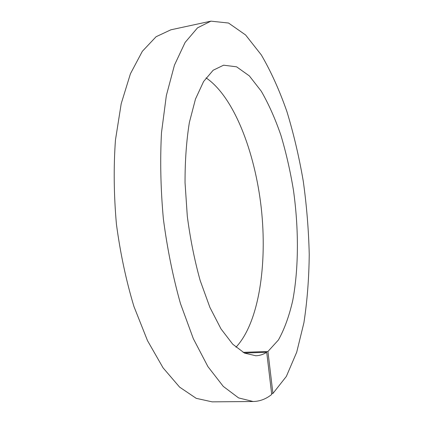 <?xml version="1.0" encoding="UTF-8"?>
<svg xmlns="http://www.w3.org/2000/svg" width="423" height="423" viewBox="0 0 423 423"><rect width="100%" height="100%" fill="white"/><g stroke="black" fill="none" stroke-linecap="round" stroke-linejoin="round"><path stroke-width="0.63" d="M210.924 21.15L197.52 27.855L185.11 42.437L174.456 65.126L166.345 95.566L161.491 132.685C160.026 160.206 160.655 188.959 163.373 218.95C167.297 248.809 172.991 277.002 180.452 303.534L193.327 338.68L207.915 366.604L223.286 386.405L238.588 397.911L253.139 401.512L212.145 401.85L196.224 398.344L179.616 387.13L163.066 367.841L147.505 340.658L133.927 306.464C126.144 280.661 120.306 253.224 116.42 224.164C113.84 194.955 113.517 166.911 115.458 140.024L121.205 103.688L130.432 73.755L142.345 51.305L156.092 36.722L170.855 29.811L210.924 21.15L228.531 23.032L245.594 34.966L261.324 54.948C270.99 71.529 279.54 90.464 286.963 111.741C293.689 133.89 299.13 157.049 303.275 181.218C306.664 205.636 308.647 229.996 309.234 254.308C308.991 278.308 307.22 301.123 303.91 322.76L296.703 352.211L286.355 376.412L272.92 393.464L267.933 351.487L278.424 339.97C284.404 329.216 289.173 316.081 292.727 300.579C298.797 268.15 298.834 228.669 293.446 190.181C290.294 171.056 286.122 152.782 280.93 135.36C275.199 118.689 268.637 103.963 261.255 91.183L249.348 75.902L236.594 66.823L223.598 65.19L213.16 70.239L203.6 81.507L195.484 99.04L189.377 122.437C186.443 140.679 184.999 160.761 185.041 182.683L187.304 216.296C190.265 238.926 194.559 260.341 200.179 280.544L209.908 307.415L220.996 328.904L232.756 344.227L244.557 353.126L255.846 355.764C259.68 355.616 263.307 354.458 266.723 352.296L244.42 353.057M266.723 352.296L271.73 394.448C266.056 399.011 259.859 401.364 253.139 401.512M267.933 351.487L243.072 352.348M235.944 347.246C258.982 322.754 267.458 264.322 261.266 208.084C254.979 151.862 233.893 96.708 206.049 77.864M272.92 393.464L271.614 393.48"/></g></svg>
